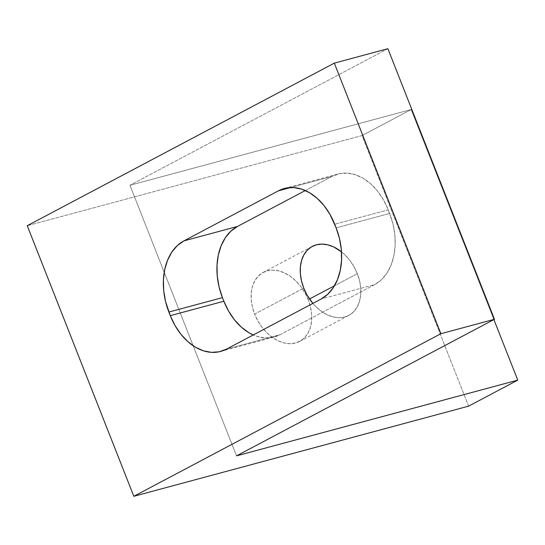 <?xml version="1.0" encoding="UTF-8"?>
<svg xmlns="http://www.w3.org/2000/svg" width="545" height="545" viewBox="0 0 545 545"><rect width="100%" height="100%" fill="white"/><g stroke="black" fill="none" stroke-linecap="round" stroke-linejoin="round"><path stroke-width="0.41" stroke-dasharray="2.73 2.04" d="M308.197 299.702A39.022 27.386 62.1 0 0 263.153 272.425A39.022 27.386 62.1 0 0 254.631 314.124L303.763 288.107L254.631 314.124L252.369 306.951L251.231 299.77L251.252 292.863L252.424 286.5L254.719 280.92L258.037 276.342L262.247 272.936L267.2 270.838L272.698 270.122L278.536 270.824L284.476 272.909L290.301 276.301L295.785 280.873L300.717 286.445L304.907 292.801L308.197 299.702L310.452 306.876L311.597 314.056L311.577 320.957L310.398 327.32L308.109 332.9L304.791 337.484L300.574 340.891L295.622 342.989L290.124 343.704L284.292 343.003L278.352 340.918L272.52 337.525L267.036 332.954L262.104 327.382L257.914 321.025L254.631 314.124A39.022 27.386 62.1 0 0 299.675 341.402A39.022 27.386 62.1 0 0 308.197 299.702L309.526 298.994L308.197 299.702M357.329 273.685L334.439 285.805L357.329 273.685L354.039 266.784L349.849 260.428L344.917 254.856L341.497 251.838A39.022 27.386 -117.9 0 1 357.329 273.685A39.022 27.386 -117.9 0 1 348.807 315.385A39.022 27.386 -117.9 0 1 312.871 303.395L316.168 306.937L321.652 311.508L327.484 314.901L333.424 316.986L339.256 317.687L344.753 316.972L349.706 314.874L353.923 311.468L357.241 306.889L359.53 301.31L360.708 294.947L360.729 288.039L359.584 280.866L357.329 273.685M468.618 406.141L362.037 135.562L27.25 225.719L362.037 135.562L468.618 406.141M493.899 319.581L411.168 109.545L362.037 135.562L411.168 109.545L493.899 319.581M236.53 455.858L129.948 185.28L411.168 109.545L129.948 185.28L236.53 455.858M387.883 48.709L129.948 185.28L387.883 48.709M305.323 190.525L332.034 176.376L339.385 173.705L347.24 173.147L355.299 174.72L363.263 178.365L370.811 183.944L377.665 191.247L383.557 199.988L388.265 209.832L393.02 224.009L394.859 234.895L395.132 245.679L393.824 255.952L390.99 265.313L386.732 273.413L381.221 279.926L374.674 284.613L280.096 334.685L272.745 337.362L264.897 337.92L256.831 336.347L253.241 334.964A56.585 39.799 -105.1 0 0 274.203 337.008A56.585 39.799 -105.1 0 0 280.096 334.685L374.674 284.613L321.107 299.035L374.674 284.613A56.585 39.799 -105.1 0 0 389.682 213.436L388.265 209.832L334.698 224.254L388.265 209.832A56.585 39.799 -105.1 0 0 337.927 174.053A56.585 39.799 -105.1 0 0 332.034 176.376L305.323 190.525M226.529 349.113L280.096 334.685L226.529 349.113M336.122 227.865L389.682 213.436L336.122 227.865M290.628 187.528L332.034 176.376L290.628 187.528M263.153 272.425L312.285 246.415M299.675 341.402L348.807 315.385M220.636 351.436L274.203 337.008M284.367 188.481L337.927 174.053"/><path stroke-width="0.82" d="M334.439 285.805L309.526 298.994L334.439 285.805M303.763 288.107A39.022 27.386 -117.9 0 1 312.285 246.415A39.022 27.386 -117.9 0 1 341.497 251.838L333.608 246.892L327.661 244.807L321.829 244.106L316.332 244.821L311.379 246.919L307.162 250.325L303.851 254.91L301.555 260.49L300.377 266.852L300.363 273.753L301.501 280.934L303.763 288.107L307.046 295.009L312.871 303.395A39.022 27.386 -117.9 0 1 303.763 288.107M387.883 48.709L494.465 319.281L440.898 333.71L334.317 63.131L387.883 48.709L494.465 319.281L236.53 455.858L494.465 319.281L440.898 333.71L133.832 496.291L27.25 225.719L334.317 63.131L440.898 333.71L133.832 496.291L468.618 406.141L517.75 380.124L493.899 319.581L517.75 380.124L236.53 455.858L517.75 380.124L468.618 406.141L133.832 496.291L27.25 225.719L334.317 63.131L387.883 48.709M183.897 240.883L177.343 245.563L171.832 252.083L167.581 260.176L164.74 269.537L163.439 279.81L163.704 290.594L165.544 301.487L170.299 315.657L175.006 325.501L180.899 334.242L187.753 341.545L195.308 347.124L203.265 350.776L211.331 352.349L219.185 351.784L226.529 349.113L321.107 299.035L327.661 294.348L333.165 287.835L337.423 279.742L340.257 270.375L341.565 260.101L341.293 249.317L339.453 238.431L336.122 227.865L329.991 214.41L324.098 205.669L317.245 198.373L309.696 192.787L301.732 189.142L293.673 187.569L285.818 188.127L278.475 190.804L183.897 240.883L278.475 190.804L290.628 187.528L278.475 190.804A56.585 39.799 74.9 0 1 284.367 188.481A56.585 39.799 74.9 0 1 334.698 224.254L336.122 227.865A56.585 39.799 74.9 0 1 321.107 299.035L226.529 349.113A56.585 39.799 74.9 0 1 220.636 351.436A56.585 39.799 74.9 0 1 170.299 315.657L168.882 312.053L222.449 297.625L219.11 287.058L217.271 276.172L216.999 265.388L218.307 255.115L221.141 245.747L225.398 237.654L230.91 231.141L237.463 226.454L305.323 190.525L237.463 226.454L183.897 240.883L237.463 226.454A56.585 39.799 -105.1 0 0 222.449 297.625L223.866 301.235L222.449 297.625L168.882 312.053A56.585 39.799 74.9 0 1 183.897 240.883M253.241 334.964L248.874 332.702L241.319 327.116L234.466 319.82L228.573 311.079L223.866 301.235L170.299 315.657L223.866 301.235A56.585 39.799 -105.1 0 0 253.241 334.964"/></g></svg>
